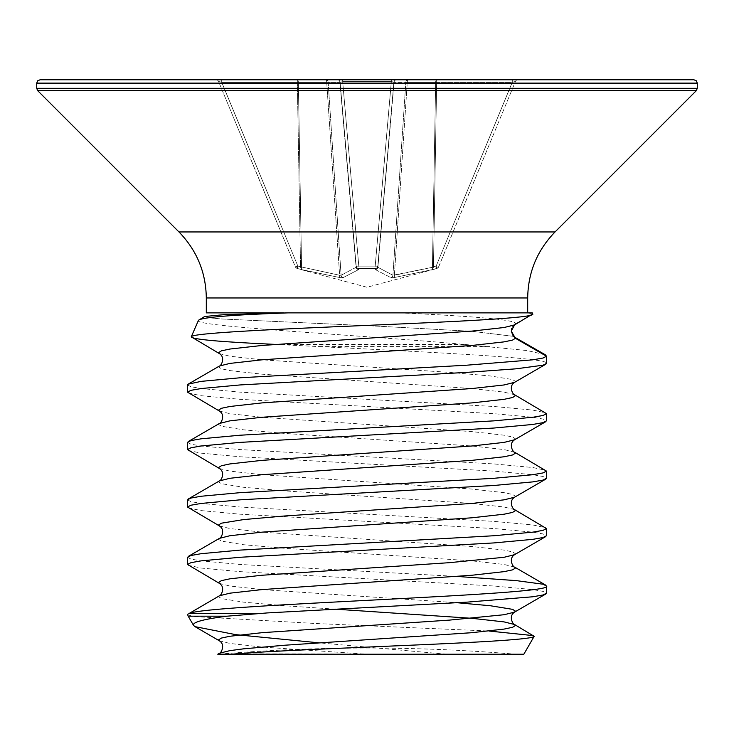 <?xml version="1.0" encoding="UTF-8"?>
<svg xmlns="http://www.w3.org/2000/svg" width="734" height="734" viewBox="0 0 734 734"><rect width="100%" height="100%" fill="white"/><g stroke="black" fill="none" stroke-linecap="round" stroke-linejoin="round"><path stroke-width="0.55" stroke-dasharray="3.67 2.75" d="M297.839 266.047L295.352 266.846L218.558 81.446L295.343 266.837L297.839 266.047L297.197 268.552L299.848 269.13L297.142 268.415L297.839 266.047L221.705 82.245L218.558 81.446L221.705 82.245L298.353 82.245L297.334 82.245L300.545 266.763L339.631 275.259L300.545 266.763L299.848 269.13L301.913 269.672L299.848 269.13L300.545 266.763L297.839 266.047L300.545 266.763L297.334 82.245L221.705 82.245L297.839 266.047M377.808 266.047A2.688 1.028 -175 0 1 375.175 266.846A2.688 1.028 -175 0 1 375.129 266.837L358.871 266.837L375.129 266.837A2.688 1.028 -175 0 0 377.808 266.047A2.688 2.597 -175 0 1 375.212 268.415L358.788 268.415L358.486 269.672L343.099 277.626L340.145 277.626L301.913 269.672L340.145 277.626L343.099 277.626L358.486 269.672L358.788 268.415L375.212 268.415L375.147 269.13L375.212 268.415A2.688 2.597 -175 0 0 377.808 266.047L393.892 82.245L377.808 266.047M375.514 269.672L390.901 277.626L375.514 269.672A2.688 2.441 122.9 0 0 377.9 267.304L392.91 275.259L377.9 267.304A2.688 2.441 122.9 0 1 375.514 269.672M393.855 277.626L390.901 277.626L393.855 277.626L432.087 269.672L393.855 277.626A2.688 1 -97.3 0 0 394.369 275.259L432.427 267.304L392.91 275.259L394.369 275.259L407.287 82.245L405.838 82.245L407.287 82.245A2.688 1.028 -90 0 1 408.315 79.786L517.938 79.786L408.315 79.786A2.688 1.028 -90 0 0 407.287 82.245L394.369 275.259A2.688 1 82.7 0 1 393.855 277.626M434.152 269.13L436.858 268.415L434.152 269.13L433.455 266.763L436.161 266.047L438.657 266.837L515.442 81.446L438.657 266.837L436.161 266.047L512.295 82.245L515.442 81.446L512.295 82.245L512.295 79.786L512.295 82.245L435.647 82.245L436.666 82.245L433.455 266.763L436.666 82.245L512.295 82.245L436.161 266.047L433.455 266.763L434.152 269.13M295.407 266.983L297.197 268.552L367 287.26L436.803 268.552L438.593 266.983M532.278 312.877L206.309 312.877M693.942 79.786L337.429 79.786L342.659 79.786L342.659 81.446L340.108 82.245L356.256 266.763L340.108 82.245L356.256 266.763L340.108 82.245L342.659 81.446L342.659 79.786M523.837 654.214L446.474 654.214L319.18 642.856M188.207 616.193L316.079 623.524L489.037 631.029M218.64 654.178A1795.107 1795.107 0 0 1 515.791 654.214L218.64 654.178C223.127 653.673 289.352 653.755 366.495 654.187L446.474 654.214M515.791 654.214L370.514 654.214M188.188 565.263L201.153 568.052L240.064 571.639L493.936 586.007L532.847 589.595L543.059 591.384L546.509 593.182M187.491 557.28L190.941 559.079L201.153 560.868L240.064 564.464L457.089 576.447M188.188 507.827L201.153 510.607L240.064 514.195L493.936 528.563L532.847 532.15L543.059 533.948L546.509 535.737M187.491 499.836L190.941 501.634L201.153 503.432L240.064 507.02L493.936 521.379L532.847 524.966L545.812 527.755M188.188 450.382L201.153 453.162L240.064 456.759L493.936 471.118L532.847 474.705L543.059 476.504L546.509 478.293M187.491 442.391L190.941 444.189L201.153 445.988L240.064 449.575L493.936 463.934L532.847 467.53L545.812 470.31M188.188 392.938L201.153 395.718L240.064 399.314L493.936 413.673L532.847 417.261L543.059 419.059L546.509 420.857M187.491 384.955L190.941 386.745L201.153 388.543L240.064 392.13L493.936 406.489L532.847 410.086L545.812 412.866M527.774 312.877L532.737 313.923L515.415 323.914L512.626 326.557L511.277 331.098M545.252 354.751L527.168 350.549L464.42 344.429C355.614 334.64 190.033 326.437 198.492 320.272M513.112 336.31L472.485 331.355L382.322 326.41L221.916 318.987L208.419 317.749L204.658 316.51L208.419 317.749L221.916 318.987L382.322 326.41L472.485 331.355L513.112 336.31M464.42 344.429L275.892 344.429L319.171 346.586C428.142 352.192 550.674 357.797 546.509 363.413M191.978 616.193L187.61 614.652M325.685 79.786A2.688 1.028 -90 0 1 326.713 82.245A2.688 1.028 -90 0 0 325.685 79.786A2.688 2.486 -90 0 1 328.162 82.245L326.713 82.245L328.162 82.245A2.688 2.486 -90 0 0 325.685 79.786L297.334 79.786A2.688 1.028 -90 0 1 298.353 82.245A2.688 1.028 -90 0 0 297.334 79.786L297.334 82.245L297.334 79.786M221.705 79.786L216.062 79.786L221.705 79.786L221.705 82.245L221.705 79.786M356.1 267.304L341.09 275.259L356.1 267.304A2.688 2.441 57.1 0 0 358.486 269.672A2.688 2.441 57.1 0 1 356.1 267.304L339.906 82.245A2.688 2.486 -90 0 0 337.429 79.786A2.688 2.688 0 0 1 340.108 82.245A2.688 2.688 0 0 0 337.429 79.786A2.688 2.688 0 0 1 340.108 82.245A2.688 2.688 0 0 0 337.429 79.786A2.688 2.486 -90 0 1 339.906 82.245L356.1 267.304M393.892 82.245L391.341 81.446L393.892 82.245A2.688 2.688 0 0 1 396.571 79.786A2.688 2.486 -90 0 0 394.094 82.245A2.688 2.486 -90 0 1 396.571 79.786A2.688 2.688 0 0 0 393.892 82.245A2.688 2.688 0 0 1 396.571 79.786A2.688 2.688 0 0 0 393.892 82.245L377.9 267.304L394.094 82.245L405.838 82.245A2.688 2.486 -90 0 1 408.315 79.786A2.688 2.486 -90 0 0 405.838 82.245L393.892 82.245M358.825 266.846A2.688 1.028 175 0 1 356.192 266.047A2.688 1.028 175 0 0 358.871 266.837A2.688 1.028 175 0 1 358.825 266.846M341.09 275.259L339.631 275.259L341.09 275.259A2.688 2.477 72.3 0 0 343.099 277.626A2.688 2.477 72.3 0 1 341.09 275.259L328.162 82.245L339.906 82.245L328.162 82.245L341.09 275.259M392.91 275.259A2.688 2.477 107.7 0 1 390.901 277.626A2.688 2.477 107.7 0 0 392.91 275.259L405.838 82.245L392.91 275.259M432.087 269.672A2.688 0.954 -104.2 0 0 432.427 267.304L435.647 82.245A2.688 1.028 -90 0 1 436.666 79.786A2.688 1.028 -90 0 0 435.647 82.245L407.287 82.245L435.647 82.245L432.427 267.304A2.688 0.954 75.8 0 1 432.087 269.672M377.744 266.763A2.688 2.597 -175 0 1 375.147 269.13A2.688 2.597 -175 0 0 377.744 266.763M436.858 268.415L436.161 266.047L436.858 268.415A2.688 2.688 22.5 0 0 438.657 266.837A2.688 2.688 -157.5 0 1 436.858 268.415M356.192 266.047A2.688 2.597 -5 0 0 358.788 268.415A2.688 2.597 -5 0 1 356.192 266.047M356.256 266.763A2.688 2.597 -5 0 0 358.853 269.13A2.688 2.597 -5 0 1 356.256 266.763M339.631 275.259A2.688 1 97.3 0 0 340.145 277.626A2.688 1 -82.7 0 1 339.631 275.259L326.713 82.245L339.631 275.259M301.573 267.304A2.688 0.954 104.2 0 0 301.913 269.672A2.688 0.954 -75.8 0 1 301.573 267.304L298.353 82.245L326.713 82.245L298.353 82.245L301.573 267.304M515.442 81.446A2.688 2.688 0 0 1 517.938 79.786A2.688 2.688 0 0 0 515.442 81.446M391.341 79.786L391.341 81.446L391.341 79.786M216.062 79.786A2.688 2.688 0 0 1 218.558 81.446A2.688 2.688 0 0 0 216.062 79.786M295.343 266.837L295.352 266.846A2.688 2.688 157.5 0 0 297.142 268.415A2.688 2.688 -22.5 0 1 295.343 266.837L295.343 266.837M358.871 266.837L342.659 81.446L358.871 266.837M527.691 297.958L206.309 297.958M555.032 231.953L178.968 231.953M696.318 90.667L37.682 90.667M697.3 88.3L36.7 88.3M697.3 83.135L36.7 83.135M514.58 324.887L515.415 323.914C518.672 320.235 480.302 316.556 400.314 312.877M319.171 346.586L489.541 346.586M219.42 353.614L229.88 356.229L262.056 359.816L449.456 372.386L490.404 375.973L512.571 379.57L515.415 381.359L514.58 382.331M219.42 411.058L229.88 413.673L262.056 417.261L471.944 431.62L504.12 435.216L512.571 437.005L515.415 438.804L514.58 439.776M219.42 468.503L229.88 471.118L262.056 474.705L471.944 489.064L504.12 492.661L512.571 494.45L515.415 496.248L514.58 497.221M219.42 525.939L229.88 528.563L262.056 532.15L471.944 546.509L504.12 550.105L512.571 551.895L515.415 553.693L514.58 554.665M219.42 583.383L229.88 586.007L262.056 589.595L457.089 602.733M219.42 640.828L229.88 643.443L262.056 647.039L366.495 654.187M219.42 366.027L218.585 367L221.429 368.798L229.88 370.587L262.056 374.184L471.944 388.543L504.12 392.13L514.58 394.745M219.42 423.472L218.585 424.445L221.429 426.243L243.596 429.83L284.544 433.418L471.944 445.988L504.12 449.575L514.58 452.19M219.42 480.917L218.585 481.889L221.429 483.678L243.596 487.275L284.544 490.863L471.944 503.432L504.12 507.02L514.58 509.635M219.42 538.361L218.585 539.334L221.429 541.123L243.596 544.72L284.544 548.307L471.944 560.868L504.12 564.464L514.58 567.079M219.42 595.797L218.585 596.77L221.429 598.568L243.596 602.155L284.544 605.752L335.3 609.165M219.42 653.242L218.585 654.187M375.129 266.837L391.341 81.446L342.659 81.446L391.341 81.446L375.129 266.837M436.666 82.245L436.666 79.786L436.666 82.245M337.429 79.786A2.688 2.688 0 0 1 340.108 82.245A2.688 2.688 0 0 0 337.429 79.786M511.726 328.493L512.626 326.557"/><path stroke-width="1.1" d="M367 79.786L693.942 79.786L696.337 80.786L697.3 83.135L36.7 83.135L37.663 80.786L40.058 79.786L367 79.786M231.797 654.214L523.837 654.214L534.168 636.323C533.618 639.213 481.935 642.14 412.857 645.122C344.485 648.104 265.57 651.122 231.797 654.214L217.75 654.214L219.42 653.242L229.88 650.627L243.596 648.828L284.544 645.241L471.944 632.68L504.12 629.084L512.571 627.295L515.415 625.496L514.58 624.524L534.168 636.323M319.18 642.856L235.651 634.635L194.978 626.643L193.519 625.386L188.207 616.193L226.953 616.193C203.208 619.221 192.069 622.285 193.519 625.386M489.037 631.029L533.783 635.672M198.492 320.272C201.905 317.317 231.742 314.858 287.994 312.877L223.723 314.693L204.658 316.51L198.492 320.272L191.244 336.86C190.519 333.144 271.69 329.382 362.917 325.566C454.144 321.74 536.756 317.868 532.737 313.923L514.58 324.887L511.277 331.098L515.415 338.282L546.509 356.229L546.509 363.413L543.059 365.202L516.259 368.798L466.732 372.386L240.064 384.946L201.153 388.543L190.941 390.332L187.491 392.13L187.491 384.955L188.188 384.148L201.153 381.359L240.064 377.771L466.732 365.202L532.847 359.816L543.059 358.027L546.509 356.229L545.252 354.751L513.112 336.31L514.754 336.998L512.837 335.199L511.442 331.539L511.726 328.493M457.089 576.447L516.259 580.622L543.059 584.209L546.509 586.007L546.509 593.182L543.059 594.98L532.847 596.77L466.732 602.155L267.268 612.927L226.953 616.193M546.509 586.007C558.014 595.164 206.694 604.33 189.106 613.496L258.203 613.496M546.509 535.737L543.059 537.536L532.847 539.334L493.936 542.921L240.064 557.28L201.153 560.868L190.941 562.666L187.491 564.464L187.491 557.28L190.941 555.491L201.153 553.693L240.064 550.105L493.936 535.737L532.847 532.15L543.059 530.352L546.509 528.563L546.509 535.737M546.509 478.293L543.059 480.091L532.847 481.889L493.936 485.477L240.064 499.836L201.153 503.432L190.941 505.221L187.491 507.02L187.491 499.836L190.941 498.047L201.153 496.248L240.064 492.661L493.936 478.293L532.847 474.705L543.059 472.916L546.509 471.118L546.509 478.293M546.509 420.857L543.059 422.646L532.847 424.445L493.936 428.032L240.064 442.391L201.153 445.988L190.941 447.777L187.491 449.575L187.491 442.391L190.941 440.602L201.153 438.804L240.064 435.216L493.936 420.857L532.847 417.261L543.059 415.472L546.509 413.673L546.509 420.857M187.491 564.464L219.42 583.383C226.366 587.879 220.081 596.843 219.42 595.797L189.106 613.496M187.491 507.02L219.42 525.939C226.366 530.434 220.081 539.398 219.42 538.361L188.188 556.473M545.812 479.1L514.58 497.221C507.634 501.717 513.919 510.68 514.58 509.635L546.509 528.563M187.491 449.575L219.42 468.503C226.366 472.999 220.081 481.963 219.42 480.917L188.188 499.037M545.812 421.655L514.58 439.776C507.634 444.272 513.919 453.236 514.58 452.19L546.509 471.118M187.491 392.13L219.42 411.058C226.366 415.554 220.081 424.518 219.42 423.472L188.188 441.593M545.812 364.211L514.58 382.331C507.634 386.827 513.919 395.791 514.58 394.745L546.509 413.673M287.994 312.877L532.278 312.877L532.737 313.923M275.892 344.429C220.512 341.925 192.29 339.402 191.244 336.86L219.42 353.614C226.366 358.109 220.081 367.073 219.42 366.027L188.188 384.148M515.415 338.282L514.754 336.998L515.415 338.282L512.571 340.071L504.12 341.87L471.944 345.457L262.056 359.816L229.88 363.413L219.42 366.027M204.658 316.51L223.723 314.693L283.728 312.877L206.309 312.877L206.309 297.958L527.691 297.958C528.067 272.342 537.187 250.34 555.032 231.953L696.318 90.667L697.3 88.3L697.3 83.135M188.207 616.193L187.62 614.652L188.198 613.908M342.659 79.786L325.685 79.786M297.334 79.786L40.058 79.786M206.309 297.958C205.933 272.342 196.813 250.34 178.968 231.953L555.032 231.953M178.968 231.953L37.682 90.667L696.318 90.667M37.682 90.667L36.7 88.3L697.3 88.3M514.58 324.887L504.12 327.511L471.944 331.098L262.056 345.457L229.88 349.045L221.429 350.843L218.585 352.641L219.42 353.614M514.58 382.331L504.12 384.955L471.944 388.543L262.056 402.902L229.88 406.489L221.429 408.287L218.585 410.086L219.42 411.058M514.58 439.776L504.12 442.391L471.944 445.988L262.056 460.346L229.88 463.934L221.429 465.732L218.585 467.53L219.42 468.503M514.58 497.221L504.12 499.836L471.944 503.432L284.544 515.993L243.596 519.58L221.429 523.177L218.585 524.966L219.42 525.939M545.812 536.545L514.58 554.665L504.12 557.28L449.456 562.666L262.056 575.236L229.88 578.823L221.429 580.622L218.585 582.411L219.42 583.383M457.089 602.733L490.404 605.752L512.571 609.339L515.415 611.138L514.58 612.11L504.12 614.725L449.456 620.111L262.056 632.68L229.88 636.268L221.429 638.057L218.585 639.855L219.42 640.828C226.366 645.324 220.081 654.288 219.42 653.242M514.58 394.745L515.415 395.718L512.571 397.516L504.12 399.314L471.944 402.902L262.056 417.261L229.88 420.857L219.42 423.472M514.58 452.19L515.415 453.162L512.571 454.961L504.12 456.759L471.944 460.346L262.056 474.705L229.88 478.293L219.42 480.917M514.58 509.635L515.415 510.607L512.571 512.405L504.12 514.195L471.944 517.791L262.056 532.15L229.88 535.737L219.42 538.361M514.58 554.665C507.634 559.161 513.919 568.125 514.58 567.079L515.415 568.052L512.571 569.85L504.12 571.639L471.944 575.236L262.056 589.595L229.88 593.182L219.42 595.797M335.3 609.165L471.944 618.312L504.12 621.909L514.58 624.524C513.919 625.57 507.634 616.606 514.58 612.11L545.812 593.99M527.691 312.877L527.691 297.958M514.58 567.079L545.812 585.2M194.978 626.643L219.42 640.828M36.7 88.3L36.7 83.135"/></g></svg>
